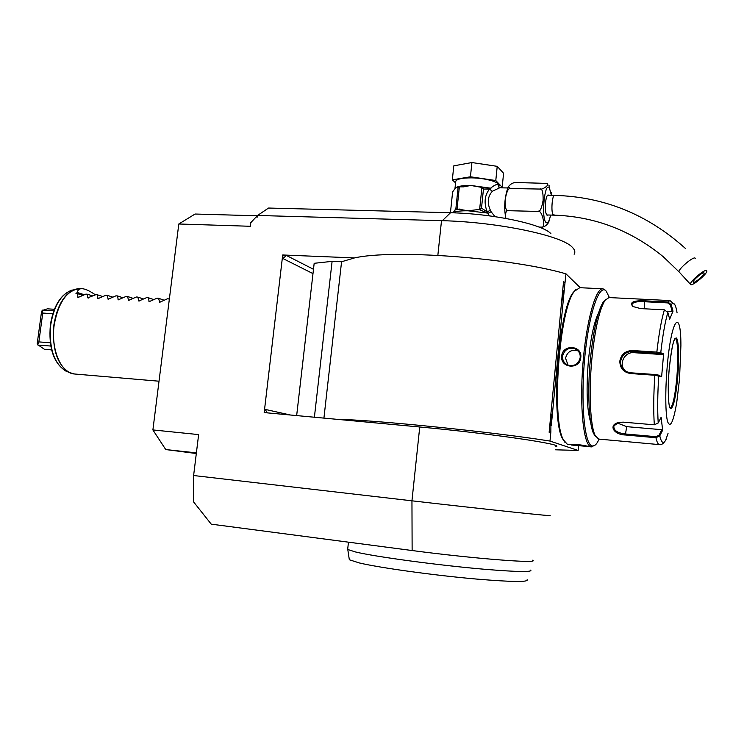 <?xml version="1.0" encoding="UTF-8"?>
<svg xmlns="http://www.w3.org/2000/svg" width="744" height="744" viewBox="0 0 744 744"><rect width="100%" height="100%" fill="white"/><g stroke="black" fill="none" stroke-linecap="round" stroke-linejoin="round"><path stroke-width="1.12" d="M450.511 212.738L268.556 208.041L257.545 215.462L442.345 220.689L450.511 212.738C493.272 213.686 542.199 224.158 550.886 233.635M574.136 254.253C575.465 252.123 574.87 249.807 572.341 247.315C562.213 235.634 498.154 222.047 442.345 220.689M257.545 215.462L257.359 217.053L256.085 217.016L250.793 222.661L250.356 226.278L178.802 223.99L195.095 214.03L257.377 215.797M196.388 452.873L165.735 449.553L152.892 429.93L178.802 223.99M152.892 429.93L198.629 434.598L193.617 475.528L193.719 502.07L211.24 524.157L412.13 550.532L411.953 500.814L193.617 475.528M555.852 446.651C566.937 444.754 490.333 433.399 419.737 426.991L336.446 419.272C373.804 419.867 492.77 431.892 549.993 441.071L578.125 450.455L555.554 449.804M314.005 264.734L314.173 263.302L332.103 261.358L341.57 261.758L354.507 257.917L282.701 254.978L264.185 412.576L336.446 419.272M257.526 215.667L256.085 217.016M165.735 449.553L196.314 453.524M532.555 560.213C540.702 563.85 473.714 558.679 412.13 550.532M549.36 515.406C559.869 517.173 482.586 509.017 411.953 500.814L419.737 426.991M341.57 261.758L323.919 418.109M354.507 257.917C392.469 249.175 510.161 257.591 565.961 273.829L580.274 287.723M550.69 431.901L549.137 432.273L550.858 431.966L550.941 418.584L552.597 412.018L563.096 302.064L562.724 295.284L564.352 288.886L565.961 273.829M549.137 432.273L563.534 281.716L564.956 282.571M549.993 441.071L550.858 431.966M267.226 412.864L265.273 409.414L264.306 412.594M282.701 254.978L282.99 258.559L286.366 255.443L282.813 255.034M578.125 450.455L578.581 445.535M296.661 415.589L314.173 263.302M314.396 417.226L332.103 261.358M552.597 412.018L551.313 425.438M564.352 288.886L563.096 302.064M575.754 289.714L573.494 292.169C558.391 308.974 550.318 419.318 562.752 439.072L564.836 442.206M605.551 290.374L602.975 288.784L579.743 287.696L574.508 291.239C559.237 308.211 551.053 420.165 563.617 440.123L567.616 444.577L570.109 444.568C571.559 443.443 586.97 445.6 588.271 446.512L571.364 445.024M602.975 288.784C595.674 287.5 586.123 321.789 582.868 364.504C579.529 407.201 583.547 444.745 590.81 446.753L594.772 445.349M561.683 356.125C562.548 343.886 582.468 345.197 580.794 357.418C580.125 369.935 560.167 368.438 561.683 356.125L562.529 356.274C564.343 349.615 568.593 347.16 575.289 348.889C578.767 350.694 580.413 353.558 580.208 357.464C578.609 364.067 574.517 366.615 567.932 365.118C564.166 363.286 562.371 360.338 562.529 356.274M582.459 445.191L571.625 444.354M609.41 297.581L606.193 291.109C599.292 282.915 588.83 313.438 584.728 357.817C580.525 402.132 584.338 443.843 591.917 445.833C593.489 446.391 595.126 445.544 596.809 443.303L599.246 439.127M590.606 422.015C586.839 409.526 586.114 389 588.42 360.431C590.69 337.971 594.019 322.273 598.399 313.336M605.625 299.553L603.365 301.804C597.739 310.834 593.414 330.001 590.392 359.333C587.286 391.716 588.913 424.582 593.712 433.789L595.786 436.654M632.763 306.333L631.87 305.049C632.205 302.399 636.334 301.283 644.267 301.72L667.694 302.892L667.814 301.971L671.209 304.612L672.995 311.234L669.684 319.176L667.861 312.461L664.392 309.829L640.64 308.593L633.144 306.584C629.238 302.417 632.995 300.483 644.397 300.799L667.814 301.971L669.972 300.576L608.983 297.563L605.105 300.241C599.366 309.467 594.94 329.127 591.843 359.222C588.662 392.46 590.308 426.173 595.209 435.575L598.632 439.072L659.435 444.624C658.068 444.419 656.906 442.113 655.948 437.723L625.313 434.98C613.623 434.747 607.802 424.796 619.027 422.369L623.277 422.155L654.32 424.815L658.207 422.973L661.128 417.3L662.653 430.19L659.779 435.817L655.948 437.723L655.985 436.691L625.351 433.966C617.204 432.971 613.391 430.292 613.912 425.931L618.543 422.48M667.861 312.461C665.127 321.668 662.755 335.107 660.746 352.777L663.62 353.865L661.621 376.743L654.804 375.264L630.521 373.534C623.519 372.316 619.947 368.178 619.817 361.119C621.221 354.237 625.481 350.712 632.586 350.536L656.84 352.098L660.746 352.777L659.993 353.502L662.792 354.562L633.981 352.684C624.235 351.605 618.125 364.783 625.462 371.024M658.207 422.973C657.389 410.084 657.566 394.339 658.738 375.757L658.115 374.976L654.971 374.52L630.698 372.791L626.941 371.842C622.579 369.563 620.477 366.039 620.645 361.259C621.956 354.888 625.946 351.614 632.623 351.447L659.993 353.502M677.077 312.833C675.71 304.24 673.757 301.506 671.209 304.612L670.418 304.993L672.158 311.457L667.182 311.197M667.694 302.892L670.418 304.993M665.61 440.318L668.028 433.473M666.103 439.425C663.546 444.335 661.435 443.136 659.779 435.817L659.054 435.194L655.985 436.691M663.62 353.865L662.792 354.562M679.514 379.189L680.909 345.569C680.946 306.649 671.209 318.544 667.191 366.857C665.117 390.609 665.387 414.427 667.694 421.913C670.409 428.358 673.432 421.811 676.761 402.29L679.514 379.189M672.995 311.234L672.158 311.457M662.653 430.19L661.862 429.707L659.054 435.194M661.862 429.707L626.718 426.656L617.195 422.964M661.621 376.743L658.115 374.976M670.205 408.038L670.744 407.805C673.227 404.513 675.264 394.339 676.873 377.264C678.407 356.72 678.054 343.868 675.803 338.715L675.31 338.343C677.942 338.26 678.695 357.78 676.956 377.273C675.115 396.338 672.864 406.596 670.214 408.038C668.735 408.707 667.201 389.01 669.228 368.912M568.081 365.174L565.552 358.255C567.281 351.624 571.457 349.168 578.06 350.88M530.779 570.062C532.574 572.22 517.247 571.969 484.781 569.29C439.323 565.44 374.455 556.651 355.409 551.936L347.662 549.453L348.462 542.171M527.152 579.716C528.668 582.226 511.872 582.013 476.783 579.092C434.896 575.465 379.44 567.765 359.408 562.957L349.327 559.767L347.792 549.537M82.91 295.377L77.441 293.629L78.046 297.47L85.858 294.113L87.346 294.196L87.764 297.833L88.424 298.037M169.232 300.009L169.046 298.883L167.484 298.79L159.653 302.25L158.584 298.279L157.03 298.186L149.2 301.636L148.196 297.684L146.652 297.6L138.821 301.032L137.873 297.098L136.338 297.005L128.517 300.427L127.624 296.503L126.099 296.419L118.277 299.823L117.45 295.926L115.934 295.833L108.113 299.228L107.35 295.349L105.843 295.256L98.022 298.642L97.306 294.773L95.818 294.689L87.764 297.833M95.418 294.847C89.912 291.034 85.523 288.979 82.24 288.691C79.403 288.505 77.757 289.76 77.302 292.485L75.972 293.545L77.441 293.629M37.646 344.612L37.2 343.709L41.571 311.429L42.269 310.471L42.761 313.057L38.855 341.905L37.646 344.612L44.482 349.345L51.606 349.894M54.405 309.272L47.439 308.834L42.269 310.471M42.65 310.09L53.81 310.806M52.815 313.708L42.761 313.057M50.285 342.761L38.855 341.905M37.916 345.067L50.778 346.044M84.351 294.754L77.302 292.485M92.833 295.973L87.346 294.196M102.821 296.568L97.306 294.773M112.874 297.172L107.35 295.349M123.002 297.777L117.45 295.926M133.195 298.391L127.624 296.503M143.462 299.014L137.873 297.098M153.803 299.627L148.196 297.684M164.21 300.26L158.584 298.279M507.724 187.953L499.652 187.804L492.305 191.292C487.673 196.481 487.032 202.814 490.38 210.264L491.096 211.715L488.055 213.482L489.403 215.862M490.38 210.264L487.208 211.863L481.508 208.153L483.461 189.078L489.533 189.097C484.558 195.347 483.786 202.935 487.208 211.863L488.259 213.165L491.096 211.715L494.983 216.634M550.718 215.062L548.626 222.419C546.394 225.813 543.752 227.385 540.711 227.125C546.803 230.649 542.367 208.292 537.521 211.417C539.735 212.412 541.613 208.711 543.129 200.303C543.25 191.906 542.116 188.148 539.716 189.05C541.883 190.232 550.216 184.893 547.1 183.396L516.42 182.531C513.304 182.345 510.542 183.842 508.143 187.014L510.719 188.52C508.543 187.553 506.701 191.217 505.185 199.513C505.027 207.836 506.134 211.566 508.496 210.701C506.524 210.078 505.529 211.966 505.501 216.365L505.883 218.42M539.009 227.069L540.711 227.125M508.496 210.701L537.521 211.417M510.719 188.52L539.716 189.05M547.835 214.988L547.221 215.304C545.631 214.207 545.064 209.994 545.538 202.666C546.096 197.783 546.961 195.207 548.123 194.937L548.672 195.281M706.781 270.76C705.954 267.868 689.046 282.013 690.506 284.366L690.544 284.441C691.539 287.156 708.186 273.206 706.8 270.797L706.781 270.76M693.241 282.162L693.222 282.116C692.255 280.544 703.499 271.132 704.066 273.039L704.084 273.076C705.014 274.676 693.892 283.994 693.241 282.162M498.843 187.246L498.257 185.154C497.28 183.815 494.741 184.819 490.64 188.167L490.891 188.437M454.9 189.032L455.83 181.043C457.337 178.923 462.582 177.863 471.547 177.872C485.823 177.956 501.224 182.531 498.899 185.879L498.824 186.642M499.243 187.674L502.172 187.209L495.783 180.541L470.431 176.784L452.324 179.853L455.626 182.922M502.172 187.209L503.586 173.268L497.224 166.34L471.91 162.545L470.431 176.784M471.91 162.545L453.803 165.838L452.324 179.853M497.224 166.34L495.783 180.541M450.436 212.738L452.622 191.896L455.523 187.925L459.355 186.837L457.048 208.943L455.83 209.12L458.137 187.032M459.355 186.837L463.661 186.846L470.757 185.461L481.898 187.414L479.648 209.324L481.508 208.153M488.352 213.342L478.801 209.473L479.648 209.324M478.801 209.473L468.134 210.803L457.048 208.943M483.461 189.078L481.731 187.349M483.256 188.409L481.898 187.414M482.847 187.73L490.64 188.167L470.757 185.461C462.833 185.405 457.746 186.223 455.523 187.925L455.133 188.613M490.631 188.502L489.533 189.097L492.305 191.292M476.625 209.427L480.019 209.855L481.173 208.738M488.12 213.128L468.134 210.803C460.443 210.682 455.421 211.352 453.068 212.812M455.83 209.12L452.975 212.812M452.464 212.793L451.506 212.765M437.853 255.332L441.508 220.67M312.992 273.625L282.99 258.559M290.383 415.003L265.273 409.414M313.484 269.291L286.366 255.443M656.859 353.019L656.84 352.098C658.961 333.498 661.481 319.399 664.392 309.829M632.586 350.536L632.623 351.447L633.981 352.684M644.397 300.799L644.22 308.779M654.32 424.815C653.399 411.33 653.567 394.822 654.804 375.264L654.971 374.52M659.547 444.633L659.435 444.624C661.146 445.135 663.09 443.88 665.257 440.876M625.313 434.98L626.718 426.656M630.521 373.534L630.698 372.791M619.817 361.119L620.645 361.259M677.719 377.394C679.263 356.488 678.9 343.375 676.631 338.064C673.897 337.106 671.432 347.383 669.228 368.894C667.517 388.349 668.186 407.08 670.521 408.633C673.301 408.307 675.701 397.901 677.719 377.394M580.794 357.418L580.208 357.464M81.952 288.681L80.808 288.616C67.453 289.444 58.581 301.497 54.21 324.775C50.592 349.178 61.045 373.414 74.567 374L69.332 372.512L72.475 373.637M78.334 288.672L75.414 289.23C64.393 293.489 57.232 305.328 53.921 324.756C51.931 348.694 57.065 364.616 69.332 372.512L65.779 371.024C53.828 363.342 48.825 347.894 50.759 324.682C53.968 305.84 60.952 294.345 71.694 290.207C60.608 294.512 53.512 306.017 50.397 324.719C48.388 347.699 53.512 363.137 65.779 371.024L68.383 372.009M77.813 297.247L78.473 297.451M97.78 298.418L98.441 298.632M107.871 299.004L108.531 299.218M118.036 299.599L118.696 299.823M128.266 300.204L128.926 300.418M138.57 300.799L139.23 301.022M148.949 301.413L149.609 301.636M159.402 302.018L160.053 302.25M551.416 195.328L549.37 187.841C544.654 181.052 541.028 218.076 546.003 222.465C547.714 223.86 549.239 221.396 550.569 215.062M547.51 195.254L554.568 195.393C552.085 194.714 550.83 212.756 553.211 214.867L554.206 214.895M695.277 258.354C694.347 255.359 677.552 269.477 679.114 271.941L679.151 272.016M498.257 185.154L499.419 187.804M455.096 209.715L460.024 209.018M574.508 291.239L573.494 292.169M563.617 440.123L562.752 439.072M588.271 446.605L591.406 446.902M605.105 300.241L603.365 301.804M669.972 300.576L674.92 304.854M669.228 368.894C671.46 349.159 673.487 338.966 675.31 338.343M670.744 407.805L670.093 408.103M595.209 435.575L593.712 433.789M578.042 350.861L575.289 348.889M159.021 381.207L74.567 374M80.808 288.616L71.694 290.207M508.143 187.014C504.776 196.695 503.893 206.479 505.501 216.365M548.951 185.423L549.351 186.121M551.192 192.361L551.564 195.337M546.673 214.96L553.676 215.146C594.344 216.374 630.884 230.24 663.285 256.754L679.114 271.941L690.506 284.366M554.568 195.393C603.877 196.686 647.475 214.346 685.336 248.384M483.507 187.851L482.707 187.655"/></g></svg>
